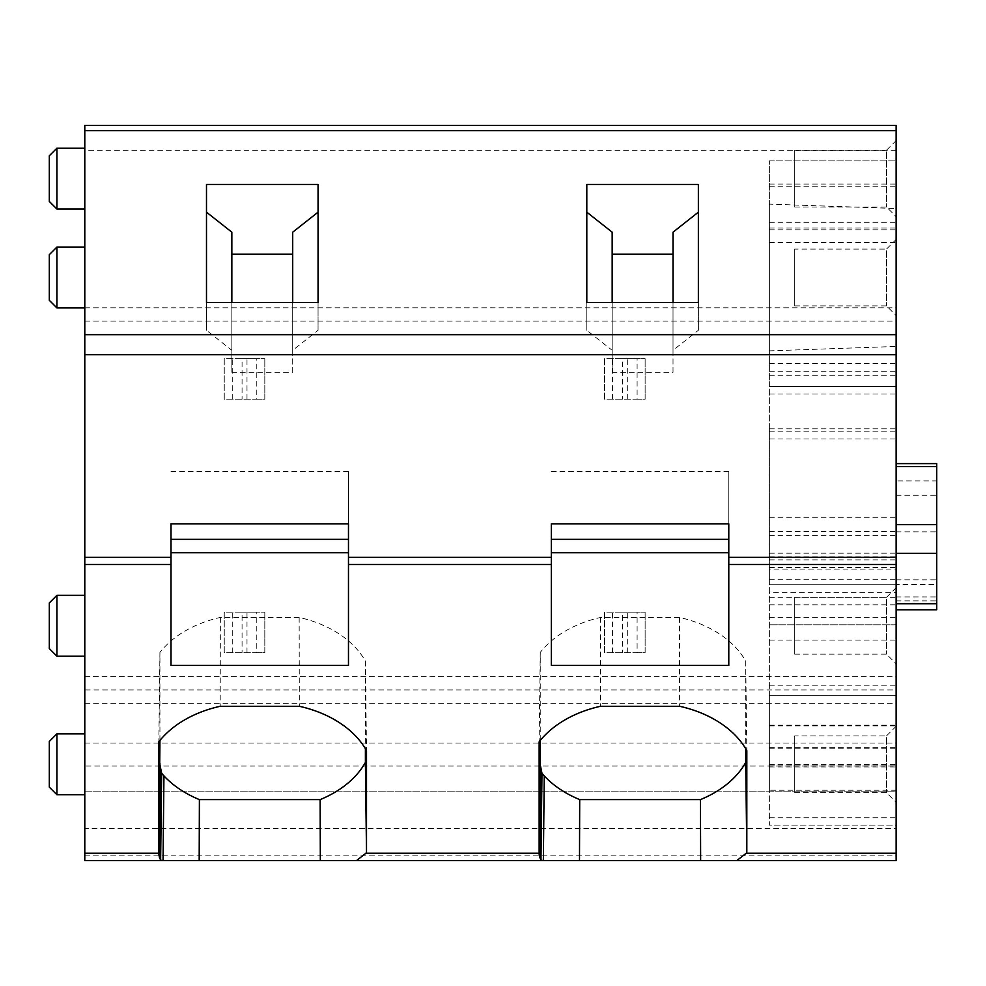 <?xml version="1.0" encoding="UTF-8"?>
<svg xmlns="http://www.w3.org/2000/svg" width="986" height="986" viewBox="0 0 986 986"><rect width="100%" height="100%" fill="white"/><g stroke="black" fill="none" stroke-linecap="round" stroke-linejoin="round"><path stroke-width="0.74" stroke-dasharray="4.93 3.7" d="M84.796 125.358L896.138 125.358L896.138 150.722L84.796 150.722L84.796 125.358M84.796 676.618L896.138 676.618L896.138 689.953L84.796 689.953L84.796 150.722M84.796 307.792L896.138 307.792L896.138 150.722M896.138 307.792L896.138 321.116L84.796 321.116M896.138 676.618L896.138 321.116M84.796 689.953L84.796 791.142L896.138 791.142L896.138 766.048L84.796 766.048M896.138 689.953L896.138 703.277L84.796 703.277M84.796 743.062L896.138 743.062L896.138 703.277M896.138 743.062L896.138 766.048M84.796 791.142L896.138 791.142L896.138 828.511L84.796 828.511L84.796 791.142M84.796 860.642L84.796 828.511M84.796 855.873L896.138 855.873L896.138 828.511M896.138 855.873L896.138 860.642M700.639 860.642L579.497 860.642M320.327 860.642L199.184 860.642M84.796 209.032L84.796 148.183L84.796 209.032M84.796 307.915L84.796 247.067L84.796 307.915M84.796 656.183L84.796 595.334L84.796 656.183M84.796 794.716L84.796 733.867L84.796 794.716M769.363 569.058L769.363 428.824L769.363 584.279L896.138 584.279L896.138 428.824L896.138 584.279L769.363 584.279L769.363 569.058L896.138 569.058M769.363 747.696L896.138 747.696L896.138 695.303L769.363 695.303L769.363 766.96L769.363 386.512L896.138 386.512L769.363 386.512L769.363 160.854L769.363 825.146L896.138 825.146L896.138 695.303L769.363 695.303L769.363 790.242L896.138 790.242M769.363 817.714L896.138 817.714L896.138 825.146L769.363 825.146L769.363 790.242M896.138 817.714L896.138 556.807L896.138 592.327L769.363 592.327M896.138 747.696L896.138 624.841L769.363 624.841L896.138 624.841L896.138 160.854L896.138 592.327M769.363 160.854L896.138 160.854L769.363 160.854M896.138 480.921L896.138 553.343L896.138 463.617L896.138 480.921L936.7 480.921L936.7 463.617M896.138 495.268L936.7 495.268L936.7 480.921M936.7 495.268L936.7 609.804M896.138 584.439L896.138 553.343L896.138 584.439L936.7 584.439M769.363 350.868L769.363 204.114L769.363 350.868L896.138 346.456L896.138 208.527L769.363 204.114M896.138 208.527L896.138 346.456M794.716 150.205L794.716 206.998L794.716 150.205L886.5 150.205L886.5 206.998L886.5 150.205L896.138 140.579L896.138 216.637L896.138 140.579M794.716 597.356L794.716 654.149L794.716 597.356L886.5 597.356L886.5 654.149L886.5 597.356L896.138 587.718L896.138 663.788L896.138 587.718M794.716 249.088L794.716 305.882L794.716 249.088L886.5 249.088L886.5 305.882L886.5 249.088L896.138 239.462L896.138 315.52L896.138 239.462M794.716 735.889L794.716 792.682L794.716 735.889L886.5 735.889L886.5 792.682L886.5 735.889L896.138 726.263L896.138 802.321L896.138 726.263M794.716 305.882L886.5 305.882L896.138 315.52M794.716 792.682L886.5 792.682L896.138 802.321M794.716 654.149L886.5 654.149L896.138 663.788M794.716 206.998L886.5 206.998L896.138 216.637M56.905 148.183L56.905 209.032M49.3 155.788L49.3 201.427M56.905 247.067L56.905 307.915M49.3 254.671L49.3 300.311M56.905 595.334L56.905 656.183M49.3 602.939L49.3 648.578M56.905 733.867L56.905 794.716M49.3 741.472L49.3 787.111M318.059 302.566L318.059 330.285L292.706 350.313L292.706 372.289L231.846 372.289L231.846 350.313L206.493 330.285L206.493 184.444M231.846 350.313L231.846 302.566M231.846 372.289L231.846 232.191M292.706 372.289L292.706 232.191M292.706 350.313L292.706 302.566M318.059 330.285L318.059 184.444M206.493 302.566L206.493 330.285M170.997 539.342L170.997 523.837M170.997 471.345L348.477 471.345L348.477 523.837M170.997 665.427L170.997 552.727M348.477 665.427L348.477 552.727M348.477 471.345L348.477 539.342M159.942 740.449L159.942 652.424A105.379 74.517 180 0 1 220.359 617.446L299.152 617.446A105.391 74.517 180 0 1 365.399 661.162L365.399 748.719M159.942 652.424L158.832 741.842M220.359 617.446L220.186 706.284M299.152 617.446L299.325 706.284M365.399 661.162L366.509 750.629M698.371 302.566L698.371 330.285L673.019 350.313L673.019 372.289L612.17 372.289L612.17 350.313L586.806 330.285L586.806 184.444M612.17 350.313L612.17 302.566M612.17 372.289L612.17 232.191M673.019 372.289L673.019 232.191M673.019 350.313L673.019 302.566M698.371 330.285L698.371 184.444M586.806 302.566L586.806 330.285M551.31 539.342L551.31 523.837M551.31 471.345L728.79 471.345L728.79 523.837M551.31 665.427L551.31 552.727M728.79 665.427L728.79 552.727M728.79 471.345L728.79 539.342M540.254 740.449L540.254 652.424A105.379 74.517 180 0 1 600.671 617.446L679.465 617.446A105.391 74.517 180 0 1 745.712 661.162L745.712 748.719M540.254 652.424L539.145 741.842M600.671 617.446L600.511 706.284M679.465 617.446L679.637 706.284M745.712 661.162L746.821 750.629M256.791 652.732L264.815 652.732L264.815 612.17L264.815 652.732L224.241 652.732L224.241 612.17L264.815 612.17L256.791 612.17L256.791 652.732L224.241 652.732L224.241 612.17L242.063 612.17L242.063 652.732M246.993 652.732L246.993 612.17L242.063 612.17M246.993 612.17L256.791 612.17M637.104 652.732L645.127 652.732L645.127 612.17L645.127 652.732L604.554 652.732L604.554 612.17L645.127 612.17L637.104 612.17L637.104 652.732L604.554 652.732L604.554 612.17L622.376 612.17L622.376 652.732M627.306 652.732L627.306 612.17L622.376 612.17M627.306 612.17L637.104 612.17M256.791 399.194L264.815 399.194L264.815 358.621L264.815 399.194L224.241 399.194L224.241 358.621L264.815 358.621L256.791 358.621L256.791 399.194L224.241 399.194L224.241 358.621L242.063 358.621L242.063 399.194M246.993 399.194L246.993 358.621L242.063 358.621M246.993 358.621L256.791 358.621M637.104 399.194L645.127 399.194L645.127 358.621L645.127 399.194L604.554 399.194L604.554 358.621L645.127 358.621L637.104 358.621L637.104 399.194L604.554 399.194L604.554 358.621L622.376 358.621L622.376 399.194M627.306 399.194L627.306 358.621L622.376 358.621M627.306 358.621L637.104 358.621M896.138 334.451L84.796 334.451M769.363 579.78L896.138 579.78M769.363 553.183L896.138 553.183M769.363 531.664L896.138 531.664M769.363 438.967L896.138 438.967M769.363 428.824L896.138 428.824M769.363 431.831L896.138 431.831M769.363 725.881L896.138 725.881M769.363 685.849L896.138 685.849M769.363 765.839L896.138 765.839M769.363 764.581L896.138 764.581M769.363 748.164L896.138 748.164M769.363 725.178L896.138 725.178M769.363 640.062L896.138 640.062M769.363 617.335L896.138 617.335M769.363 567.529L896.138 567.529M769.363 517.305L896.138 517.305M769.363 394.018L896.138 394.018M769.363 371.291L896.138 371.291M769.363 186.218L896.138 186.218M769.363 184.049L896.138 184.049M769.363 242.494L896.138 242.494M769.363 228.049L896.138 228.049M769.363 222.318L896.138 222.318M769.363 229.812L896.138 229.812M769.363 363.649L896.138 363.649M769.363 375.284L896.138 375.284M769.363 535.644L896.138 535.644M769.363 559.875L896.138 559.875M769.363 597.319L896.138 597.319M769.363 604.812L896.138 604.812M896.138 466.588L936.7 466.588M896.138 531.824L936.7 531.824M896.138 553.343L936.7 553.343M896.138 579.879L936.7 579.879M896.138 596.937L936.7 596.937M896.138 600.868L936.7 600.868M232.265 652.732L232.265 612.17M612.577 652.732L612.577 612.17M232.265 399.194L232.265 358.621M612.577 399.194L612.577 358.621M769.363 766.96L896.138 766.96M769.363 604.825L896.138 604.825M769.363 556.807L896.138 556.807"/><path stroke-width="1.48" d="M896.138 860.642L84.796 860.642L84.796 564.522L170.997 564.522L170.997 665.427L348.477 665.427L348.477 564.522L551.31 564.522L551.31 665.427L728.79 665.427L728.79 564.522L896.138 564.522L896.138 860.642L736.764 860.642L746.254 853.21A106.488 75.306 180 0 0 746.821 852.2L746.821 750.642A106.488 75.306 180 0 0 679.637 706.284L600.511 706.284A106.488 75.306 180 0 0 539.145 741.842L539.145 853.21L540.254 740.449M745.712 748.719L745.712 762.424A105.379 74.517 180 0 1 700.442 799.609L579.706 799.609L579.497 860.642L356.451 860.642L365.942 853.21A106.488 75.306 180 0 0 366.509 852.2L366.509 750.642A106.488 75.306 180 0 0 299.325 706.284L220.186 706.284A106.488 75.306 180 0 0 158.832 741.842L158.832 853.21L159.942 740.449M540.957 860.149L541.967 773.283L544.247 775.859L543.372 860.63L540.957 860.149L539.625 857.093L540.254 763.583M365.942 853.21L539.145 853.21L539.206 854.64M160.632 860.149L161.655 773.283L163.935 775.859L163.047 860.63L160.632 860.149L159.313 857.093L159.942 763.583M84.796 853.21L158.832 853.21L158.894 854.64M896.138 564.522L896.138 557.361L728.79 557.361L728.79 564.522M551.31 564.522L551.31 557.361L348.477 557.361L348.477 564.522M170.997 564.522L170.997 557.361L84.796 557.361L84.796 564.522M728.79 557.361L728.79 523.837L551.31 523.837L551.31 557.361M84.796 557.361L84.796 354.714L896.138 354.714L896.138 557.361M348.477 557.361L348.477 523.837L170.997 523.837L170.997 557.361M84.796 354.714L84.796 125.358L896.138 125.358L896.138 334.673L84.796 334.673M896.138 354.714L896.138 334.673M206.493 302.566L206.493 184.444L318.059 184.444L318.059 302.566L206.493 302.566M586.806 302.566L586.806 184.444L698.371 184.444L698.371 302.566L586.806 302.566M365.399 748.719L365.399 762.424A105.379 74.517 180 0 1 320.13 799.609L199.394 799.609L199.184 860.642L84.796 860.642M320.13 799.609L320.327 860.642L356.451 860.642M700.442 799.609L700.639 860.642L736.764 860.642M896.138 524.651L936.7 524.651L936.7 463.617L896.138 463.617M896.138 609.804L936.7 609.804L896.138 609.804L936.7 609.804L936.7 524.651M84.796 209.032L56.905 209.032L56.905 148.183L84.796 148.183M56.905 209.032L49.3 201.427L49.3 155.788L56.905 148.183M84.796 307.915L56.905 307.915L56.905 247.067L84.796 247.067M56.905 307.915L49.3 300.311L49.3 254.671L56.905 247.067M84.796 656.183L56.905 656.183L56.905 595.334L84.796 595.334M56.905 656.183L49.3 648.578L49.3 602.939L56.905 595.334M84.796 794.716L56.905 794.716L56.905 733.867L84.796 733.867M56.905 794.716L49.3 787.111L49.3 741.472L56.905 733.867M231.846 302.566L231.846 232.191L206.493 212.163M292.706 254.166L231.846 254.166M292.706 302.566L292.706 232.191L318.059 212.163M348.477 539.342L170.997 539.342L170.997 552.727L348.477 552.727L348.477 539.342M161.655 773.283L159.991 765.037M163.935 775.859A105.785 74.8 180 0 0 199.394 799.609M365.399 762.424L366.509 852.2M159.313 857.093L160.398 767.909M159.054 855.934L160.151 766.492M612.17 302.566L612.17 232.191L586.806 212.163M673.019 254.166L612.17 254.166M673.019 302.566L673.019 232.191L698.371 212.163M728.79 539.342L551.31 539.342L551.31 552.727L728.79 552.727L728.79 539.342M541.967 773.283L540.303 765.037M544.247 775.859A105.785 74.8 180 0 0 579.706 799.609M745.712 762.424L746.821 852.2M539.625 857.093L540.71 767.909M539.367 855.934L540.464 766.492M896.138 853.21L746.254 853.21M84.796 130.682L896.138 130.682M896.138 466.588L936.7 466.588M896.138 553.343L936.7 553.343M896.138 603.715L936.7 603.715"/></g></svg>
